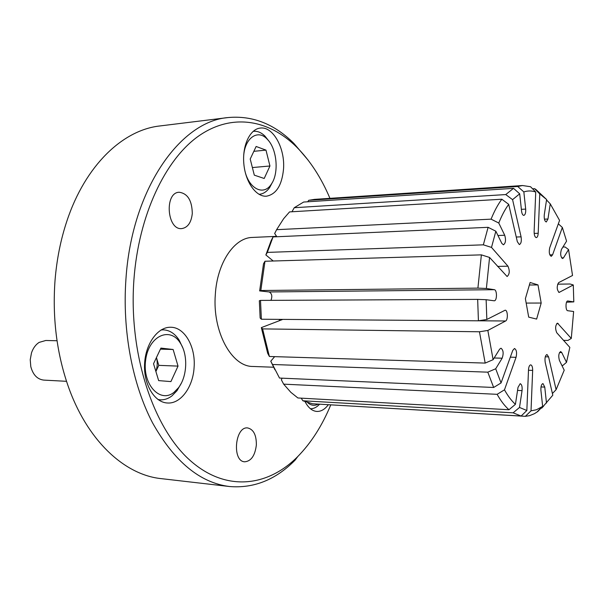 <?xml version="1.0" encoding="UTF-8"?>
<svg xmlns="http://www.w3.org/2000/svg" width="604" height="604" viewBox="0 0 604 604"><rect width="100%" height="100%" fill="white"/><g stroke="black" fill="none" stroke-linecap="round" stroke-linejoin="round"><path stroke-width="0.91" d="M283.654 384.152L290.849 392.321L297.893 397.968L508.983 409.739C504.778 406.054 500.829 400.92 497.13 394.321L283.654 384.152L281.351 379.788L282.151 378.172M261.381 319.237L260.143 318.021L259.335 300.739L260.505 300.407L261.381 319.237L478.421 320.799L477.666 299.38L260.505 300.407M270.977 300.354C272.487 296.262 271.883 293.461 269.173 291.951L259.644 290.917L263.518 263.752L264.982 261.245L260.815 290.516L477.907 288.123L481.38 254.865L264.982 261.245M269.392 356.481L485.178 363.087L479.455 331.777L262.597 328.893L269.392 356.481L267.663 353.234L261.351 327.617L282.815 319.388M274.941 369.784L270.773 361.207L274.654 356.639M273.227 261.003L265.858 254.956L271.113 240.724L273.046 236.919L267.338 252.397L483.343 244.831L488.108 227.323L273.046 236.919M276.858 236.753L274.669 233.506L276.617 229.679L491.082 219.154C494.306 211.151 497.892 204.507 501.841 199.222L289.543 211.906L283.608 218.739L276.617 229.679M562.92 247.044L565.065 246.976L568.56 249.55L572.532 275.484L558.655 282.612C556.616 286.447 556.76 289.716 559.085 292.427L573.287 284.96L570.07 284.001L557.628 284.159M573.287 284.96L573.8 301.887L566.552 302.219M573.8 301.887L567.76 300.973C565.487 300.724 565.412 310.652 567.684 310.705L573.626 311.505L571.286 338.444L567.941 340.429L563.547 340.354M571.286 338.444L557.5 323.155C555.325 325.299 555.061 328.478 556.722 332.706L569.836 347.398L566.514 362.332L562.898 365.42L561.848 365.382M302.861 400.777L312.547 403.766L521.124 416.043L513.113 412.826L302.861 400.777L301.23 398.149M525.329 416.33L531.022 410.833L536.48 409.754L542.649 406.394L537.854 411.475L534.442 413.68L529.512 415.68L525.329 416.33L317.613 404.068M543.638 406.092L541.705 408.138L540.761 408.085M493.664 387.474L487.798 372.162L272.51 364.491L279.509 378.059L493.664 387.474L501.048 382.944L495.703 368.765L502.151 358.21C503.774 353.408 503.381 350.071 500.973 348.206L499.621 349.188L493.113 359.682L485.178 363.087M303.646 202.046L294.246 207.716L505.744 194.571L513.528 188.342L303.646 202.046M522.536 185.534L314.541 199.365L308.704 200.309L517.719 186.485L522.536 185.534L530.561 186.727L535.74 192.034C531.814 190.645 527.851 190.607 523.842 191.921L517.719 186.485M558.33 223.835L562.347 227.444L566.567 241.147L561.471 249.377C560.142 253.71 560.512 256.76 562.573 258.535L563.502 257.832L568.56 249.55M513.113 412.826L519.508 407.458L526.847 410.501L521.124 416.043M552.411 393.521L556.103 389.678L564.219 370.199L559.417 360.452C558.27 356.058 558.685 353.091 560.663 351.551L561.758 352.555L566.514 362.332M541.705 408.138L552.803 395.205L545.193 362.279C544.642 357.998 545.231 355.401 546.975 354.503L548.591 356.889L556.103 389.678M477.666 299.38L486.137 299.712L486.832 319.478L478.421 320.799M479.455 331.777L487.843 330.448L493.113 359.682M497.13 394.321L504.476 389.822C507.889 395.982 511.543 400.822 515.423 404.325L508.983 409.739M487.798 372.162L495.703 368.765M481.38 254.865L489.572 257.447L486.379 288.478L477.907 288.123M488.108 227.323L495.846 231.219L491.505 247.413L483.343 244.831M513.528 188.342L519.689 193.816L512.569 199.645L505.744 194.571M501.841 199.222L508.704 204.341C505.065 209.331 501.758 215.56 498.776 223.035L491.082 219.154M261.351 327.617L262.597 328.893M270.773 361.207L272.51 364.491M260.815 290.516L259.644 290.917M267.338 252.397L265.858 254.956M294.246 207.716L291.959 211.762M308.704 200.309L307.738 201.781M532.585 188.803L534.623 188.674L536.005 189.55L546.605 199.516L539.78 193.944L534.623 188.674M329.95 198.346C321.237 177.742 310.131 160.641 296.639 147.051C269.029 119.713 231.966 112.684 198.52 136.104C165.239 159.569 138.648 215.099 133.922 279.675C128.584 352.132 152.291 425.322 188.259 458.746C224.348 492.366 267.225 487.428 297.81 456.503L295.084 460.157C275.756 479.765 253.884 488.545 229.482 486.514C199.984 482.83 174.352 461.637 152.601 422.936C132.495 384.537 122.212 330.886 125.942 279.056C131.823 188.992 180.294 121.238 228.086 117.561C252.48 115.341 274.412 123.963 293.891 143.42L308.032 160.03M228.086 117.561L159.879 125.957C123.05 129.92 85.36 165.073 66.833 221.223C60.657 239.78 56.723 259.539 55.024 280.475C52.382 317.1 56.527 351.634 67.452 384.076C86.402 440.082 124.356 474.948 161.215 478.632L229.482 486.514M297.81 456.503C311.219 442.792 322.204 425.586 330.766 404.876M192.291 213.544C192.042 200.551 187.678 193.461 179.184 192.253C164.197 192.442 166.968 230.403 181.789 228.591C187.768 227.595 191.272 222.582 192.291 213.544M256.36 444.982C256.436 435.046 253.552 429.369 247.708 427.949C235.009 426.024 231.785 461.426 244.688 461.803C251.143 461.229 255.039 455.62 256.36 444.982M305.126 401.758C308.282 407.806 312.177 411.037 316.798 411.437C321.034 411.596 324.869 409.361 328.319 404.733M194.095 367.443C195.794 346.802 184.635 327.058 170.615 327.255C157.757 326.862 145.405 343.812 144.575 364.106C143.571 384.401 154.39 402.385 167.3 402.989C180.619 404.167 193.046 387.104 194.095 367.443M283.525 169.075C285.201 148.267 273.016 126.093 260.233 128.078C249.875 129.067 242.061 145.791 243.857 164.054C245.511 182.333 256.217 197.108 266.492 196.187C276.27 194.307 281.947 185.269 283.525 169.075M273.597 367.232L252.872 366.462C231.679 366.839 212.336 331.755 215.318 294.601C217.108 262.838 234.314 237.583 252.381 237.44L276.587 236.353M279.244 319.365L279.448 320.679M541.184 303.042L538.005 284.914L530.123 282.483L525.382 298.67L528.704 317.138L536.631 319.078L541.184 303.042L526.175 303.08M546.605 199.516L544.279 214.767C543.985 218.874 544.657 221.275 546.288 221.97L547.964 219.01L550.252 203.85L559.568 220.407L549.708 247.799C548.817 252.238 549.33 255.092 551.248 256.345L552.584 254.82L562.347 227.444M535.74 192.034L534.132 231.634C534.17 235.22 534.895 237.213 536.307 237.621C537.379 237.372 538.005 235.922 538.194 233.265L539.78 193.944M519.689 193.816L521.562 211.121C521.939 213.824 522.687 215.243 523.819 215.394C525.261 214.85 525.88 212.751 525.684 209.097L523.842 191.921M508.704 204.341L517.334 241.706L519.349 244.59C521.116 243.699 521.697 241.117 521.086 236.836L512.569 199.645M495.846 231.219L501.841 243.412L503.426 244.794C505.661 243.201 506.092 240.014 504.718 235.243L498.776 223.035M489.572 257.447L507.111 276.519C509.625 274.261 509.904 270.818 507.956 266.183L491.505 247.413M486.137 299.712L494.2 300.792C497.137 301.049 497.235 289.867 494.299 289.693L486.379 288.478M487.843 330.448L505.616 320.988C508.198 319.901 507.76 309.935 505.133 310.207L486.832 319.478M504.476 389.822L516.058 357.319C517.062 352.698 516.541 349.754 514.495 348.493L512.766 350.396L501.048 382.944M519.508 407.458L522.052 390.622C522.392 386.666 521.773 384.355 520.18 383.683L518.005 387.383L515.423 404.325M531.022 410.833L532.66 370.388C532.653 367.096 531.996 365.246 530.697 364.854C529.474 365.088 528.742 366.726 528.508 369.761L526.847 410.501M546.477 403.079L544.763 387.096L542.973 383.585C541.441 384.144 540.746 386.386 540.912 390.312L542.649 406.394M550.252 203.85L546.537 199.962M529.383 285.02L538.005 284.914M254.314 175.16L264.205 178.474L269.943 165.987L265.979 150.117L256.134 146.478L250.207 159.033L254.314 175.16M244.967 171.174C249.241 189.301 263.94 196.021 271.294 184.182C279.237 173.227 277.032 148.599 267.179 139.139C257.765 128.743 244.484 138.12 243.631 156.715L243.623 156.844M253.529 131.31L253.144 131.355L253.529 131.31C257.583 130.94 261.426 132.57 265.058 136.225L268.591 140.724M272.389 182.385L269.739 187.406C266.847 191.611 263.389 193.899 259.365 194.269L258.965 194.284L259.365 194.269M253.846 151.325L265.979 150.117M252.374 167.557L269.943 165.987M155.892 371.513L158.784 365.36L156.444 357.576C157.644 362.234 157.455 366.839 155.862 371.407M178.029 366.107L173.137 349.497L160.921 348.093L153.537 363.721L158.648 380.611L170.924 381.592L178.029 366.107L158.784 365.36M174.103 392.253L178.512 387.715C187.263 376.496 188.176 355.024 180.43 343.238C170.313 326.137 148.675 335.688 145.647 360.052C142.114 384.333 160.151 403.834 174.103 392.253M181.238 383.344L177.002 390.69L171.989 395.854C168.274 398.708 164.348 400.029 160.203 399.818L158.006 399.523M161.087 329.973L163.291 329.844C169.618 330.124 174.918 333.567 179.192 340.18L182.77 347.783M57.04 340.747L45.798 340.482L39.154 342.392C35.666 344.642 33.114 348.146 31.491 352.887L30.23 359.712L30.796 366.605C32.986 374.842 37.327 379.342 43.813 380.105L66.523 381.313M160.422 349.142L173.137 349.497M307.723 402.672C311.068 405.586 314.556 406.077 318.195 404.136M319.546 404.219L319.191 404.604C316.458 407.428 313.544 408.81 310.433 408.749M544.431 219.177L547.964 219.01M534.185 233.423L538.194 233.265M549.851 254.896L552.584 254.82M521.365 209.331L525.684 209.097M497.953 235.515L504.718 235.243M516.254 237.025L521.086 236.836M497.575 266.417L507.956 266.183M269.173 291.951L494.299 289.693M510.327 357.168L516.058 357.319M517.545 390.418L522.052 390.622M494.163 357.991L502.151 358.21M478.436 320.792L505.616 320.988M545.284 356.798L548.591 356.889M559.531 352.502L561.758 352.555M541.003 386.938L544.763 387.096M528.485 370.252L532.66 370.388M556.76 323.555L558.239 323.563M558.715 292.336L559.447 292.328M561.629 257.885L563.502 257.832M541.788 407.005L536.843 412.2M540.988 194.714L536.005 189.55M296.639 147.051L293.891 143.42M267.179 139.139L265.058 136.225M271.294 184.182L269.739 187.406M158.256 399.697L160.203 399.818M161.351 329.814L163.291 329.844M180.43 343.238L179.192 340.18M178.512 387.715L177.002 390.69M319.471 404.212L319.191 404.604"/></g></svg>
